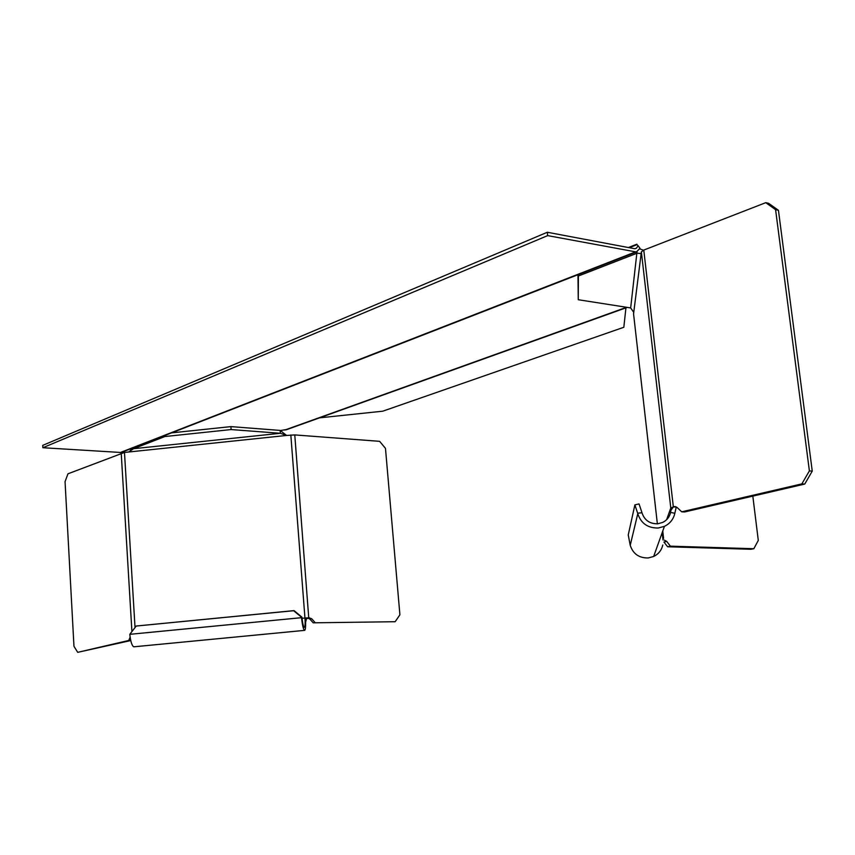 <?xml version="1.0" encoding="UTF-8"?>
<svg xmlns="http://www.w3.org/2000/svg" width="855" height="855" viewBox="0 0 855 855"><rect width="100%" height="100%" fill="white"/><g stroke="black" fill="none" stroke-linecap="round" stroke-linejoin="round"><path stroke-width="1.28" d="M637.349 245.032L638.119 245.738L636.462 248.142L634.944 248.773L547.318 232.261L42.75 445.359L42.878 447.721L121.132 452.498L636.387 251.99L639.989 248.303L638.119 245.738M280.568 430.493L287.365 429.392M122.115 452.113L121.132 452.498M547.318 232.261L547.67 235.617L636.387 251.99M547.67 235.617L42.878 447.721M319.471 417.86L382.751 411.191L623.829 327.273L625.935 307.843M637.659 513.214L637.777 513.716C641.036 523.442 647.887 528.208 658.307 528.005L664.442 526.338C670.01 523.591 673.473 519.241 674.841 513.278L670.609 512.412L670.961 510.189L673.355 506.951L670.79 507.988L670.609 512.412C669.572 516.933 666.953 520.268 662.753 522.405L657.837 523.784C649.779 523.944 644.488 520.268 641.966 512.744L637.659 513.214L634.88 504.888L628.243 534.952L630.221 545.319C633.074 553.912 639.091 558.123 648.25 557.952L653.648 556.487L664.442 526.338M662.796 544.988C661.578 550.246 658.532 554.083 653.648 556.487M664.228 540.061L666.729 541.429L670.406 546.163L753.832 548.718L758.289 540.424L752.817 496.124M753.832 548.718L751.043 549.284L667.605 546.762L663.929 542.038L666.729 541.429M667.605 546.762L670.406 546.163M633.566 313.903L641.143 253.636L637.167 253.176L578.397 275.994L578.247 274.615M676.433 506.994L673.355 506.951L643.772 250.077L641.368 251.872L641.143 253.636M643.772 250.077L765.77 202.667L768.613 203.319L778.445 210.309L812.25 471.126L804.747 484.069L684.598 511.963L681.724 511.824L801.872 483.877L809.386 470.913L812.25 471.126M809.386 470.913L775.592 209.667L765.77 202.667M673.355 506.951L674.563 506.566L677.075 507.475L681.724 511.824M775.592 209.667L778.445 210.309M676.23 507.101L674.841 513.278M634.88 504.888L639.038 503.926L641.848 512.241M801.872 483.877L804.747 484.069M639.626 248.837L643.452 250.205M637.007 251.819L630.669 307.928L633.726 312.321M577.969 274.722L578.247 299.72L578.397 275.994M578.247 299.72L630.669 307.928M301.494 617.299L301.537 617.673C302.317 624.952 303.29 629.184 304.433 630.349L304.508 630.381C305.363 630.317 305.737 627.602 305.62 622.216L305.128 621.061L306.55 618.806L308.965 617.802L304.957 618.026L305.128 621.061C305.214 625.219 304.925 627.324 304.262 627.367L304.198 627.346C303.311 626.426 302.574 623.167 301.965 617.545L293.596 610.716L136.212 626.042L129.8 634.325C130.612 641.56 131.916 645.717 133.743 646.818L304.508 630.381M130.131 637.125L128.774 640.459L77.709 652.333L73.968 646.327L65.055 481.632L67.994 473.788L124.477 452.445L286.596 435.452L280.376 433.293L231.128 429.563L230.914 426.613L280.151 430.418L280.376 433.293L133.519 448.704L133.455 447.699M77.709 652.333L130.762 640.555M128.774 640.459L130.73 640.427M308.74 617.844L294.772 434.917L286.596 435.452L280.151 430.418M294.772 434.917L379.631 441.33L385.477 448.362L399.905 614.798L395.17 621.713L313.208 622.825L309.927 619.127L307.918 618.101M308.965 617.802L311.701 618.742L314.993 622.44M395.17 621.713L313.208 622.825M306.443 618.902L305.62 622.216M136.212 626.042L294.045 610.609L301.933 617.171M164.78 435.516L164.844 436.542L231.128 429.563M171.556 432.876L230.914 426.613M164.844 436.542L133.519 448.704L128.645 452.006M130.366 450.606L131.478 448.469M629.28 247.704L636.964 244.68M636.462 248.142L634.88 248.762M635.318 251.979L120.16 452.573M284.833 430.044L626.597 307.298M662.187 532.654L663.01 539.943L662.187 532.654M663.587 538.394L662.753 531.051M641.368 251.872L670.79 507.988L666.601 519.733M657.367 523.826L633.544 313.7M637.777 513.716L630.221 545.319M121.218 453.107L131.905 631.343M290.828 435.003L304.957 618.026L302.039 618.304M135.026 627.495L124.477 452.445M301.537 617.673L129.8 634.325M309.927 619.127L311.701 618.742M636.9 244.188L628.393 247.533M627.217 307.383L286.094 429.841M675.461 506.62L674.563 506.566M305.866 620.196L306.55 618.806M308.441 617.93L309.382 617.716"/></g></svg>
